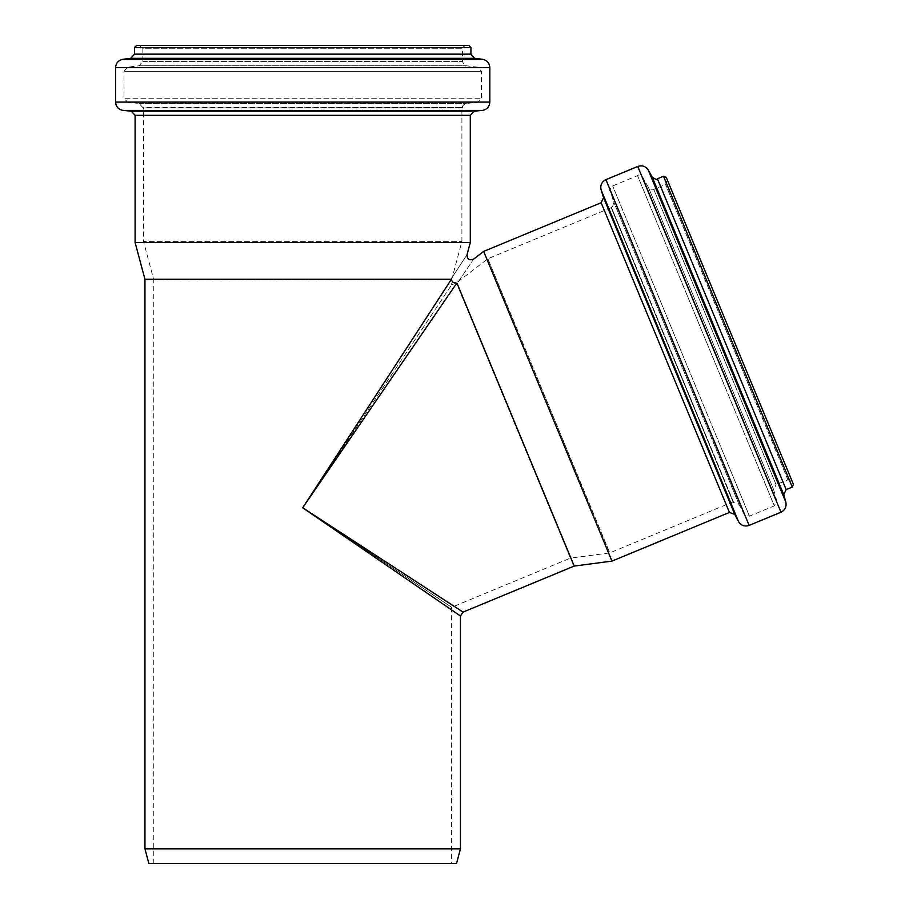 <?xml version="1.0" encoding="UTF-8"?>
<svg xmlns="http://www.w3.org/2000/svg" width="909" height="909" viewBox="0 0 909 909"><rect width="100%" height="100%" fill="white"/><g stroke="black" fill="none" stroke-linecap="round" stroke-linejoin="round"><path stroke-width="0.68" stroke-dasharray="4.54 3.41" d="M144.951 279.279L450.853 279.279C471.726 247.566 471.726 247.566 450.853 279.279L453.671 282.756L457.113 283.46C478.429 252.043 478.429 252.043 457.113 283.46L574.181 566.08M456.636 283.313L302.697 507.779L451.171 279.665M460.443 615.984L302.697 507.779L463.033 612.109M460.443 848.87L144.951 848.87M470.305 242.476L135.089 242.476M302.697 507.779L451.637 607.303L302.697 507.779L451.637 284.881L302.697 507.779M733.04 501.859L611.189 207.672L733.04 501.859L609.757 552.922L487.894 258.735L609.757 552.922L570.386 558.115L456.386 282.915L570.386 558.115L451.637 607.303L451.637 863.55L153.757 863.55L451.637 863.55M733.279 502.438L610.939 207.093L733.279 502.438L738.937 504.245L744.13 514.233L610.28 191.072L744.13 514.233L749.459 516.176L612.677 185.936L749.459 516.176L774.332 505.87L637.539 175.642L774.332 505.87L776.763 500.882L642.799 177.448L776.763 500.882L773.661 489.701L776.104 484.702L653.764 189.356L776.104 484.702L787.91 479.816L792.296 481.634L667.388 180.073L792.296 481.634M666.263 177.369L793.421 484.349M483.668 251.407L611.95 561.103M153.757 863.55L153.757 279.733L451.637 279.733L153.757 279.733L143.486 241.374L461.908 241.374L143.486 241.374L143.486 107.932L461.908 107.932L143.486 107.932M456.511 863.55L148.883 863.55M468.839 45.45L136.566 45.45M139.497 45.45L465.897 45.45L139.497 45.45L142.849 48.802L462.545 48.802L142.849 48.802L142.849 61.585L139.168 65.743L127.658 67.164L477.736 67.164L127.658 67.164L123.976 71.322L481.418 71.322L123.976 71.322L123.976 98.24L481.418 98.24L123.976 98.24L127.805 102.422L477.589 102.422L127.805 102.422L139.02 103.399L142.849 107.58L462.545 107.58L142.849 107.932M733.608 502.302L611.268 206.957L733.608 502.302M738.937 504.245L613.666 201.821L738.937 504.245M773.661 489.701L648.503 187.538L773.661 489.701M787.91 479.816L665.57 184.459L787.91 479.816M663.513 176.232L792.284 487.088M657.412 178.755L786.171 489.621M652.151 176.948L783.74 494.61M648.276 170.085L785.842 502.211M637.754 166.461L780.967 512.21M605.905 179.652L749.118 525.402M601.122 189.936L738.472 521.516M603.542 197.605L734.756 514.38M601.144 202.741L729.427 512.437M470.305 115.318L135.089 115.318M474.134 111.148L131.26 111.148M482.156 110.444L123.249 110.444M489.815 102.081L115.579 102.081M489.815 67.607L115.579 67.607M482.44 59.278L122.954 59.278M474.623 58.324L130.782 58.324M470.93 54.154L134.464 54.154M470.93 47.552L134.464 47.552M142.849 61.585L462.545 61.585L142.849 61.585M139.168 65.743L466.226 65.743L139.168 65.743M139.02 103.399L466.374 103.399L139.02 103.399M611.189 207.672L487.894 258.735L456.386 282.915L451.637 284.881L451.637 279.733L461.908 241.374L461.908 107.932M667.388 180.073L665.57 184.459L653.764 189.356C649.662 189.22 647.912 188.618 648.503 187.538L642.799 177.448C639.447 175.028 637.698 174.426 637.539 175.642L612.677 185.936C609.78 189.174 608.985 190.879 610.28 191.072L613.666 201.821C613.132 205.991 612.325 207.695 611.268 206.957L610.939 207.093M462.545 107.932L462.545 107.58C461.942 106.205 463.215 104.819 466.374 103.399L477.589 102.422L481.418 98.24L481.418 71.322L477.736 67.164L466.226 65.743C465.442 66.687 464.215 65.289 462.545 61.585L462.545 48.802C461.852 47.825 462.965 46.711 465.897 45.45"/><path stroke-width="1.36" d="M451.171 279.665L302.697 507.779L456.636 283.313L452.83 282.188L450.853 279.279C471.726 247.566 471.726 247.566 450.853 279.279L144.951 279.279L135.089 242.476L470.305 242.476L470.305 115.318L135.089 115.318L135.089 242.476M792.284 487.088L663.513 176.232L666.263 177.369L793.421 484.349L792.284 487.088L786.171 489.621L783.74 494.61L785.842 502.211C786.728 506.767 785.103 510.097 780.967 512.21L749.118 525.402C744.573 526.845 741.017 525.561 738.472 521.516L734.756 514.38L729.427 512.437L611.95 561.103L574.181 566.08L457.113 283.46C478.429 252.043 478.429 252.043 457.113 283.46L456.636 283.313M463.033 612.109L302.697 507.779L460.443 615.984L463.033 612.109L574.181 566.08M460.443 848.87L456.511 863.55L148.883 863.55L144.951 848.87L460.443 848.87L460.443 615.984M144.951 848.87L144.951 279.279M611.95 561.103L483.668 251.407L601.144 202.741L729.427 512.437M134.464 47.552L470.93 47.552L468.839 45.45L136.566 45.45L134.464 47.552L134.464 54.154L130.782 58.324L122.954 59.278C118.409 60.21 115.954 62.982 115.579 67.607L115.579 102.081C115.988 106.842 118.534 109.625 123.249 110.444L131.26 111.148L135.089 115.318M786.171 489.621L657.412 178.755C657.025 179.959 655.275 179.357 652.151 176.948L648.276 170.085C645.674 166.245 642.174 165.029 637.754 166.461L605.905 179.652C601.667 181.845 600.065 185.277 601.122 189.936L738.472 521.516M783.74 494.61L652.151 176.948M785.842 502.211L648.276 170.085M780.967 512.21L637.754 166.461M749.118 525.402L605.905 179.652M734.756 514.38L603.542 197.605L601.122 189.936M131.26 111.148L474.134 111.148L470.305 115.318M123.249 110.444L482.156 110.444L474.134 111.148M115.579 102.081L489.815 102.081C489.417 106.842 486.86 109.625 482.156 110.444M115.579 67.607L489.815 67.607L489.815 102.081M122.954 59.278L482.44 59.278C486.985 60.21 489.451 62.982 489.815 67.607M130.782 58.324L474.623 58.324L482.44 59.278M134.464 54.154L470.93 54.154L474.623 58.324M483.668 251.407L473.634 259.11C469.362 260.735 467.169 259.258 467.033 254.69L470.305 242.476M663.513 176.232L657.412 178.755M603.542 197.605L601.144 202.741M470.93 54.154L470.93 47.552"/></g></svg>
